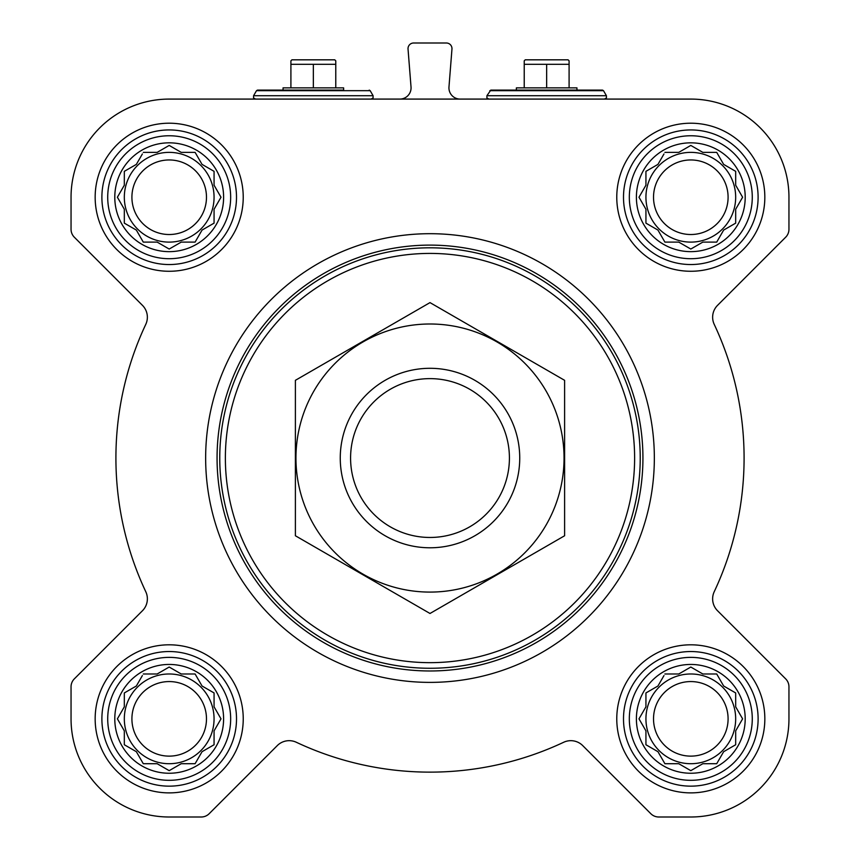 <?xml version="1.0" encoding="UTF-8"?>
<svg xmlns="http://www.w3.org/2000/svg" width="860" height="860" viewBox="0 0 860 860"><rect width="100%" height="100%" fill="white"/><g stroke="black" fill="none" stroke-linecap="round" stroke-linejoin="round"><path stroke-width="1.29" d="M690.806 99.083L169.194 99.083A98.147 98.147 0 0 0 71.047 197.241L71.047 229.287A11.212 11.212 0 0 0 74.325 237.209L142.438 305.332A16.824 16.824 0 0 1 145.77 324.381A314.083 314.083 0 0 0 145.77 591.701A16.824 16.824 0 0 1 142.438 610.761L74.325 678.873A11.212 11.212 0 0 0 71.047 686.807L71.047 718.852A98.147 98.147 0 0 0 169.194 817L201.24 817A11.212 11.212 0 0 0 209.174 813.711L277.286 745.599A16.824 16.824 0 0 1 296.345 742.277A314.083 314.083 0 0 0 563.655 742.277A16.824 16.824 0 0 1 582.714 745.599L650.826 813.711A11.212 11.212 0 0 0 658.76 817L690.806 817A98.147 98.147 0 0 0 788.953 718.852L788.953 686.807A11.212 11.212 0 0 0 785.674 678.873L717.562 610.761A16.824 16.824 0 0 1 714.23 591.701A314.083 314.083 0 0 0 714.23 324.381A16.824 16.824 0 0 1 717.562 305.332L785.674 237.209A11.212 11.212 0 0 0 788.953 229.287L788.953 197.241A98.147 98.147 0 0 0 690.806 99.083M664.898 673.982L678.776 673.982L690.806 667.038L702.824 673.982L716.713 673.982L723.647 686L735.676 692.945L735.676 706.823L742.61 718.852L735.676 730.871L735.676 744.749L723.647 751.694L716.713 763.712L702.824 763.712L690.806 770.657L678.776 763.712L664.898 763.712L657.954 751.694L645.935 744.749L645.935 730.871L638.991 718.852L645.935 706.823L645.935 692.945L657.954 686L663.974 675.573M636.4 718.852A54.406 54.406 0 0 1 718.003 671.735A54.406 54.406 0 0 1 718.003 765.959A54.406 54.406 0 0 1 636.4 718.852M143.287 673.982L157.176 673.982L169.194 667.038L181.224 673.982L195.102 673.982L202.046 686L214.065 692.945L214.065 706.823L221.009 718.852L214.065 730.871L214.065 744.749L202.046 751.694L195.102 763.712L181.224 763.712L169.194 770.657L157.176 763.712L143.287 763.712L136.353 751.694L124.324 744.749L124.324 730.871L117.39 718.852L124.324 706.823L124.324 692.945L136.353 686L142.373 675.573M114.788 718.852A54.406 54.406 0 0 1 196.402 671.735A54.406 54.406 0 0 1 196.402 765.959A54.406 54.406 0 0 1 114.788 718.852M143.287 152.37L157.176 152.37L169.194 145.426L181.224 152.37L195.102 152.37L202.046 164.389L214.065 171.333L214.065 185.212L221.009 197.241L214.065 209.259L214.065 223.149L202.046 230.082L195.102 242.111L181.224 242.111L169.194 249.045L157.176 242.111L143.287 242.111L136.353 230.082L124.324 223.149L124.324 209.259L117.39 197.241L124.324 185.212L124.324 171.333L136.353 164.389L142.373 153.962M114.788 197.241A54.406 54.406 0 0 1 196.402 150.124A54.406 54.406 0 0 1 196.402 244.358A54.406 54.406 0 0 1 114.788 197.241M664.898 152.37L678.776 152.37L690.806 145.426L702.824 152.37L716.713 152.37L723.647 164.389L735.676 171.333L735.676 185.212L742.61 197.241L735.676 209.259L735.676 223.149L723.647 230.082L716.713 242.111L702.824 242.111L690.806 249.045L678.776 242.111L664.898 242.111L657.954 230.082L645.935 223.149L645.935 209.259L638.991 197.241L645.935 185.212L645.935 171.333L657.954 164.389L663.974 153.962M636.4 197.241A54.406 54.406 0 0 1 718.003 150.124A54.406 54.406 0 0 1 718.003 244.358A54.406 54.406 0 0 1 636.4 197.241M399.846 99.083A11.212 11.212 0 0 0 411.026 86.989L408.038 49.052A5.611 5.611 0 0 1 413.628 43L446.372 43A5.611 5.611 0 0 1 451.962 49.052L448.974 86.989A11.212 11.212 0 0 0 460.154 99.083M95.159 197.241A74.035 74.035 0 0 1 206.217 133.128A74.035 74.035 0 0 1 206.217 261.354A74.035 74.035 0 0 1 95.159 197.241M95.159 718.852A74.035 74.035 0 0 1 206.217 654.729A74.035 74.035 0 0 1 206.217 782.966A74.035 74.035 0 0 1 95.159 718.852M616.77 718.852A74.035 74.035 0 0 1 727.818 654.729A74.035 74.035 0 0 1 727.818 782.966A74.035 74.035 0 0 1 616.77 718.852M616.77 197.241A74.035 74.035 0 0 1 727.818 133.128A74.035 74.035 0 0 1 727.818 261.354A74.035 74.035 0 0 1 616.77 197.241M225.374 458.047A204.626 204.626 0 0 1 532.308 280.833A204.626 204.626 0 0 1 532.308 635.25A204.626 204.626 0 0 1 225.374 458.047M219.762 458.047A210.238 210.238 0 0 1 535.113 275.974A210.238 210.238 0 0 1 535.113 640.109A210.238 210.238 0 0 1 219.762 458.047M217.064 458.047A212.936 212.936 0 0 1 536.468 273.641A212.936 212.936 0 0 1 536.468 642.452A212.936 212.936 0 0 1 217.064 458.047M205.648 458.047A224.352 224.352 0 0 1 542.176 263.751A224.352 224.352 0 0 1 542.176 652.332A224.352 224.352 0 0 1 205.648 458.047M343.624 90.117L257.473 90.117L343.624 90.117L343.624 87.87L283.048 87.87L283.048 90.117M290.906 64.306L290.906 60.834L291.916 59.824L334.766 59.824L335.776 60.834L335.776 64.306L290.906 64.306L290.906 87.87M335.776 87.87L335.776 64.306M313.341 87.87L313.341 64.306M629.326 197.241A61.479 61.479 0 0 1 721.54 143.996A61.479 61.479 0 0 1 721.54 250.475A61.479 61.479 0 0 1 629.326 197.241M623.5 197.241A67.306 67.306 0 0 1 724.453 138.954A67.306 67.306 0 0 1 724.453 255.527A67.306 67.306 0 0 1 623.5 197.241M107.715 197.241A61.479 61.479 0 0 1 199.928 143.996A61.479 61.479 0 0 1 199.928 250.475A61.479 61.479 0 0 1 107.715 197.241M101.888 197.241A67.306 67.306 0 0 1 202.852 138.954A67.306 67.306 0 0 1 202.852 255.527A67.306 67.306 0 0 1 101.888 197.241M107.715 718.852A61.479 61.479 0 0 1 199.928 665.608A61.479 61.479 0 0 1 199.928 772.087A61.479 61.479 0 0 1 107.715 718.852M101.888 718.852A67.306 67.306 0 0 1 202.852 660.555A67.306 67.306 0 0 1 202.852 777.139A67.306 67.306 0 0 1 101.888 718.852M629.326 718.852A61.479 61.479 0 0 1 721.54 665.608A61.479 61.479 0 0 1 721.54 772.087A61.479 61.479 0 0 1 629.326 718.852M623.5 718.852A67.306 67.306 0 0 1 724.453 660.555A67.306 67.306 0 0 1 724.453 777.139A67.306 67.306 0 0 1 623.5 718.852M645.935 171.333L645.935 185.212L645.011 186.803M645.011 207.668L645.935 209.259M645.935 223.149L647.526 224.062M663.974 240.51L664.898 242.111L678.776 242.111L680.378 243.025M701.233 243.025L702.824 242.111M716.713 242.111L717.627 240.51M734.074 224.062L735.676 223.149L735.676 209.259M741.696 198.832L742.61 197.241M736.59 186.803L735.676 185.212M735.676 171.333L734.074 170.409M717.627 153.962L716.713 152.37L702.824 152.37L701.233 151.446M680.378 151.446L678.776 152.37M657.954 164.389L656.363 165.314M735.676 197.241A44.87 44.87 0 0 0 690.806 152.37A44.87 44.87 0 0 0 645.935 197.241A44.87 44.87 0 0 0 690.806 242.111A44.87 44.87 0 0 0 735.676 197.241M653.525 197.241A37.281 37.281 0 0 1 709.446 164.948A37.281 37.281 0 0 1 709.446 229.523A37.281 37.281 0 0 1 653.525 197.241M124.324 171.333L124.324 185.212L123.41 186.803M123.41 207.668L124.324 209.259M124.324 223.149L125.925 224.062M142.373 240.51L143.287 242.111L157.176 242.111L158.767 243.025M179.622 243.025L181.224 242.111M195.102 242.111L196.026 240.51M212.474 224.062L214.065 223.149L214.065 209.259M220.085 198.832L221.009 197.241M214.989 186.803L214.065 185.212M214.065 171.333L212.474 170.409M196.026 153.962L195.102 152.37L181.224 152.37L179.622 151.446M158.767 151.446L157.176 152.37M136.353 164.389L134.762 165.314M214.065 197.241A44.87 44.87 0 0 0 169.194 152.37A44.87 44.87 0 0 0 124.324 197.241A44.87 44.87 0 0 0 169.194 242.111A44.87 44.87 0 0 0 214.065 197.241M124.324 692.945L124.324 706.823L123.41 708.414M123.41 729.28L124.324 730.871M124.324 744.749L125.925 745.674M142.373 762.121L143.287 763.712L157.176 763.712L158.767 764.637M179.622 764.637L181.224 763.712M195.102 763.712L196.026 762.121M212.474 745.674L214.065 744.749L214.065 730.871L214.989 729.28M221.009 718.852L220.085 717.251M214.065 692.945L212.474 692.02M196.026 675.573L195.102 673.982L181.224 673.982L179.622 673.058M158.767 673.058L157.176 673.982M136.353 686L134.762 686.925M214.065 718.852A44.87 44.87 0 0 0 169.194 673.982A44.87 44.87 0 0 0 124.324 718.852A44.87 44.87 0 0 0 169.194 763.712A44.87 44.87 0 0 0 214.065 718.852M645.935 692.945L645.935 706.823L645.011 708.414M645.011 729.28L645.935 730.871M645.935 744.749L647.526 745.674M663.974 762.121L664.898 763.712L678.776 763.712L680.378 764.637M701.233 764.637L702.824 763.712M716.713 763.712L717.627 762.121M734.074 745.674L735.676 744.749L735.676 730.871L736.59 729.28M742.61 718.852L741.696 717.251M735.676 692.945L734.074 692.02M717.627 675.573L716.713 673.982L702.824 673.982L701.233 673.058M680.378 673.058L678.776 673.982M657.954 686L656.363 686.925M735.676 718.852A44.87 44.87 0 0 0 690.806 673.982A44.87 44.87 0 0 0 645.935 718.852A44.87 44.87 0 0 0 690.806 763.712A44.87 44.87 0 0 0 735.676 718.852M131.913 197.241A37.281 37.281 0 0 1 187.835 164.948A37.281 37.281 0 0 1 187.835 229.523A37.281 37.281 0 0 1 131.913 197.241M131.913 718.852A37.281 37.281 0 0 1 187.835 686.559A37.281 37.281 0 0 1 187.835 751.135A37.281 37.281 0 0 1 131.913 718.852M653.525 718.852A37.281 37.281 0 0 1 709.446 686.559A37.281 37.281 0 0 1 709.446 751.135A37.281 37.281 0 0 1 653.525 718.852M576.952 90.117L516.376 90.117L516.376 87.87L576.952 87.87L576.952 90.117L602.527 90.117L490.791 90.117L486.91 95.718L486.9 97.943L488.856 99.083M524.224 64.306L524.224 60.834L525.234 59.824L568.084 59.824L569.094 60.834L569.094 64.306L524.224 64.306L524.224 87.87M569.094 87.87L569.094 64.306M546.659 87.87L546.659 64.306M350.579 458.047A79.421 79.421 0 0 1 469.71 389.268A79.421 79.421 0 0 1 469.71 526.825A79.421 79.421 0 0 1 350.579 458.047M340.259 458.047A89.741 89.741 0 0 1 474.87 380.324A89.741 89.741 0 0 1 474.87 535.759A89.741 89.741 0 0 1 340.259 458.047M295.388 380.324L295.388 535.759L430 613.481L564.611 535.759L564.611 380.324L430 302.613L295.388 380.324M430 592.088A134.053 134.053 0 0 0 546.089 391.02A134.053 134.053 0 0 0 313.911 391.02A134.053 134.053 0 0 0 430 592.088M369.209 90.117L370.176 90.676L256.506 90.676L257.473 90.117M370.176 90.676L373.089 95.718L253.582 95.718L253.571 97.943L255.527 99.083M602.527 90.117L603.494 90.676L489.824 90.676M603.494 90.676L606.418 95.718L486.91 95.718M256.506 90.676L253.582 95.718M373.089 95.718L373.1 97.943L371.144 99.083M606.418 95.718L606.429 97.943L604.472 99.083"/></g></svg>

